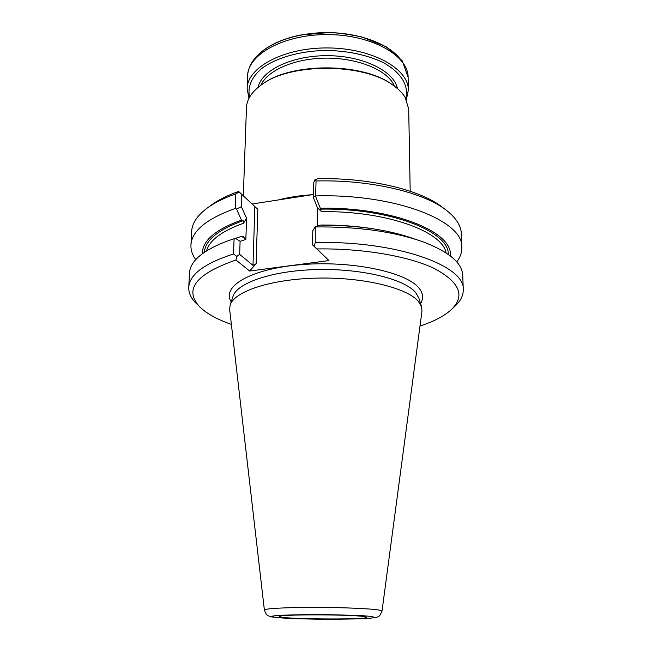 <?xml version="1.0" encoding="UTF-8"?>
<svg xmlns="http://www.w3.org/2000/svg" width="652" height="652" viewBox="0 0 652 652"><rect width="100%" height="100%" fill="white"/><g stroke="black" fill="none" stroke-linecap="round" stroke-linejoin="round"><path stroke-width="0.98" d="M208.477 207.165L210.523 205.673C217.548 200.343 226.872 195.608 238.518 191.468L239.202 191.973L235.804 193.897L235.25 208.485L236.489 209.039L241.362 206.741L246.586 218.224L243.465 223.261L243.229 220.629L241.493 220.058C215.29 229.618 202.242 240.832 202.356 253.709M444.941 209.227L442.92 207.703C421.518 190.188 370.279 177.531 317.989 178.713L314.883 179.797L313.376 183.619L313.196 197.083L315.609 196.448L316.049 180.979L314.883 179.797M313.237 194.532L252.063 204.027M450.247 255.869C453.865 232.169 393.091 206.912 320.319 208.224L320.002 209.129L321.452 211.647L317.369 207.58L313.196 197.083M256.122 263.742L249.61 271.036L235.967 259.993L236.815 256.423L233.514 253.978L234.092 238.746L240.898 236.586L243.245 237.206L243 236.309L245.853 239.439L240.115 241.313L239.643 254.345L252.992 265.38L256.122 263.742L257.801 209.333L239.202 191.973M241.81 194.304L241.362 206.741M236.489 209.039L241.484 220.058M320.319 208.224L315.609 196.448M246.586 218.224L245.853 239.439M414.313 238.901C388.494 229.7 357.1 225.119 320.14 225.152L315.234 226.88L315.291 242.568L314.044 246.081L328.967 260.588L312.569 244.916L312.756 230.816L315.234 226.88M317.369 207.58L317.149 226.195M382.015 611.095L421.974 311.208L421.608 306.937L418.307 301.297C406.881 287.711 362.732 276.986 316.66 278.111C270.556 279.146 233.897 291.599 230.099 305.266L229.659 309.529L264.386 610.068C266.921 615.912 266.481 614.412 268.168 615.765L271.697 616.947L293.506 618.666L326.848 619.392L364.598 618.756L375.919 617.558L378.119 616.727C379.839 615.415 379.366 616.906 382.015 611.095L379.13 610.085C370.858 608.601 341.795 607.371 313.457 607.387C285.079 607.387 263.995 608.618 264.386 610.068M235.967 259.993C195.771 274.019 183.701 289.627 199.732 306.823C206.611 313.604 217.157 319.464 231.378 324.394M419.994 326.041C434.305 321.354 444.957 315.682 451.942 309.024C465.235 295.535 459.481 282.096 434.68 268.689C409.326 256.334 363.482 248.257 317.174 248.925M249.61 271.036L328.967 260.588M374.509 229.007C357.606 226.244 339.871 224.916 321.314 225.013L321.183 225.144M236.815 256.423L239.643 254.345M312.569 244.916L314.044 246.081M240.115 241.313L235.388 238.339M364.313 616.613C351.73 614.355 277.866 614.274 279.675 616.49C277.027 619.204 369.211 620.011 366.611 617.248L364.313 616.613M454.566 306.554L455.813 305.38C460.882 300.433 463.36 295.209 463.262 289.716L462.773 275.56C462.317 263.155 449.244 251.982 423.555 242.031C394.052 231.55 358.029 226.521 315.478 226.945M463.262 289.716C465.626 265.747 396.171 240.458 315.291 242.568M234.092 238.746L229.284 240.335C203.432 249.838 190.164 260.784 189.487 273.172L188.754 287.32C188.558 292.813 190.946 298.078 195.926 303.115L197.157 304.305M233.514 253.978C204.426 263.392 189.504 274.508 188.754 287.32M456.742 261.908C460.247 257.263 461.934 252.422 461.812 247.393C464.028 221.109 395.519 193.546 315.861 195.926M461.812 247.393L461.347 233.799C461.111 225.967 456.367 218.314 447.101 210.857C424.9 192.642 370.858 179.479 316.049 180.979M235.804 193.897C223.481 198.216 213.644 203.171 206.293 208.754C196.896 216.048 192.014 223.612 191.647 231.452L190.946 245.03C190.734 250.05 192.34 254.924 195.763 259.635M235.25 208.485C206.529 218.795 191.761 230.979 190.946 245.03M278.803 199.879C288.779 197.246 299.773 195.543 311.795 194.761M410.19 191.24L408.698 109.055L405.283 97.67C402.643 93.228 398.584 89.079 393.091 85.225C364.215 63.211 291.737 62.576 262.487 84.084C252.161 91.231 246.815 99.08 246.464 107.637L243.326 195.739M248.958 98.313L247.141 88.631C247.157 67.417 283.905 47.433 328.111 47.938C372.316 48.199 408.706 68.827 408.348 90.033L406.367 99.683M249.594 97.132C247.393 87.221 251.264 77.8 261.216 68.867C275.812 57.678 301.069 50.514 328.086 50.416C348.82 51.109 366.88 55.004 382.259 62.103C400.964 71.964 409.212 85.705 405.748 98.493M391.665 84.263C363.123 62.918 292.838 62.307 263.93 83.146M243.229 220.629C218.347 229.569 205.388 240.115 204.353 252.283M448.274 254.41C449.432 231.436 389.872 207.784 320.002 209.129M241.574 236.798L243 236.309M243.465 223.261C221.81 231.052 209.512 240.246 206.57 250.824M446.09 252.919C442.626 231.468 386.18 210.726 321.452 211.647M421.542 306.709L418.886 298.119L415.642 292.512C404.444 279.015 361.64 268.412 317.035 269.545C272.389 270.572 236.782 282.903 232.976 296.497L230.172 305.038M420.556 303.522C423.751 298.42 423.181 293.229 418.845 287.948C406.269 272.014 351.526 260.401 301.118 264.655C250.612 268.738 221.142 286.562 231.215 301.868M254.859 206.684L252.992 265.38M372.39 616.539L360.01 615.472L315.56 614.371L277.426 615.317L271.297 616.344L275.511 617.452L288.689 618.438L330.051 619.4L366.742 618.609L374.582 617.656L372.39 616.539M254.622 59.356C265.323 43.798 295.56 32.298 328.241 32.608C360.931 32.869 390.955 44.898 401.379 60.636M247.141 88.631L247.597 75.999C247.63 54.418 284.223 34.091 328.225 34.597C372.227 34.858 408.462 55.819 408.119 77.401L408.348 90.033M258.086 87.36C261.591 70.147 292.487 55.29 328.037 55.681C363.596 55.909 394.232 71.304 397.427 88.574M260.955 85.151C267.353 70.432 294.296 58.517 325.063 58.134C355.821 57.669 384.623 68.867 393.14 83.472L394.599 86.317M451.942 309.024L455.813 305.38M199.732 306.823L195.926 303.115M247.597 75.999C248.428 57.237 269.944 40.929 300.882 34.988L328.372 32.6C336.603 32.616 347.809 34.075 361.999 36.985L386.18 46.773L402.219 60.758L408.119 77.401"/></g></svg>
